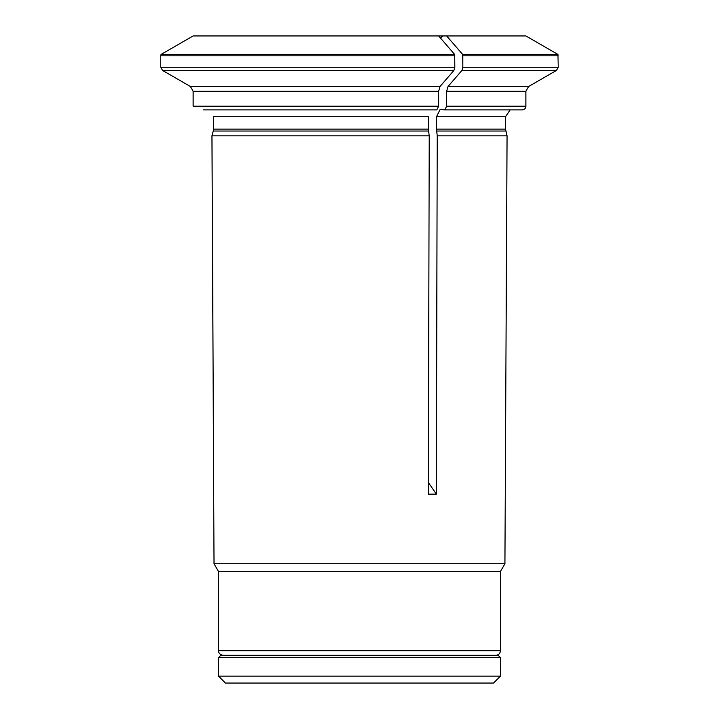 <?xml version="1.0" encoding="UTF-8"?>
<svg xmlns="http://www.w3.org/2000/svg" width="719" height="719" viewBox="0 0 719 719"><rect width="100%" height="100%" fill="white"/><g stroke="black" fill="none" stroke-linecap="round" stroke-linejoin="round"><path stroke-width="1.08" d="M500.451 657.624L218.495 657.624L220.805 655.315L498.141 655.315L500.451 657.624L500.451 676.121L218.495 676.121L218.495 657.624M218.495 676.121L225.433 683.05L493.513 683.05L500.451 676.121M428.362 482.449L436.343 494.151L437.233 135.819L436.469 129.114L436.469 116.748L440.172 109.369L444.791 109.908L446.643 106.205L446.643 91.286L448.027 86.487A750154.396 375077.198 -90 0 0 461.904 70.471L462.829 67.271L558.223 67.271L557.962 54.464L462.694 54.464L462.829 67.271L462.829 55.83L558.223 55.83M557.962 54.464L525.895 35.95L446.652 35.95A739086.631 369543.316 90 0 1 462.694 54.464M446.652 35.95L442.778 35.95L440.495 38.08M190.364 86.487L440.028 86.487A750153.668 375076.829 -90 0 0 453.896 70.471L162.62 70.471A750154.027 750154.027 0 0 0 190.364 86.487L193.141 91.286L190.364 86.487A750154.027 750154.027 0 0 1 162.62 70.471L160.777 67.271L160.777 55.83A3.694 3.694 0 0 1 161.038 54.464A739086.892 739086.892 0 0 1 193.114 35.95L442.778 35.95M500.451 650.695L218.495 650.695L218.495 571.497L500.451 571.497L500.451 650.695C500.172 653.499 498.635 655.045 495.822 655.315M193.141 91.286L193.141 106.205L193.141 91.286L438.635 91.286L438.635 106.205L193.141 106.205M203.279 109.908L436.784 109.908L438.635 106.205M213.489 116.748L213.489 129.114A7.388 7.388 0 0 1 213.237 131.029L211.952 135.819L213.237 131.029L428.587 131.029L428.461 129.114L213.489 129.114L213.489 116.748L428.461 116.748L428.461 129.114M500.451 571.497L504.927 563.741L214.019 563.741L211.952 135.819L429.234 135.819L428.587 131.029M453.896 70.471L454.821 67.271L454.687 54.464L161.038 54.464A3.694 3.694 0 0 0 160.777 55.83L160.777 67.271L454.821 67.271M436.469 129.114L505.529 129.114L507.066 135.819L437.233 135.819M446.643 106.205L525.868 106.205C525.67 108.434 524.439 109.665 522.174 109.908L444.791 109.908M440.028 86.487L438.635 91.286M438.644 35.95A739086.892 369543.441 90 0 1 454.687 54.464M193.114 35.95A739086.892 739086.892 0 0 0 161.038 54.464M429.234 135.819L428.335 494.151L436.343 494.151M213.741 494.151L211.952 135.819M448.027 86.487L528.645 86.487L556.38 70.471L461.904 70.471M505.781 131.029L436.595 131.029M505.529 129.114L505.529 116.748L436.469 116.748M160.777 55.83L454.821 55.83M525.868 106.205L525.868 91.286L446.643 91.286M218.495 650.695C218.324 650.398 218.199 654.47 223.124 655.315M218.495 571.497L214.019 563.741M556.38 70.471L558.223 67.271M505.529 116.748L510.122 109.908M504.927 563.741L507.066 135.819M525.868 91.286L528.645 86.487"/></g></svg>
